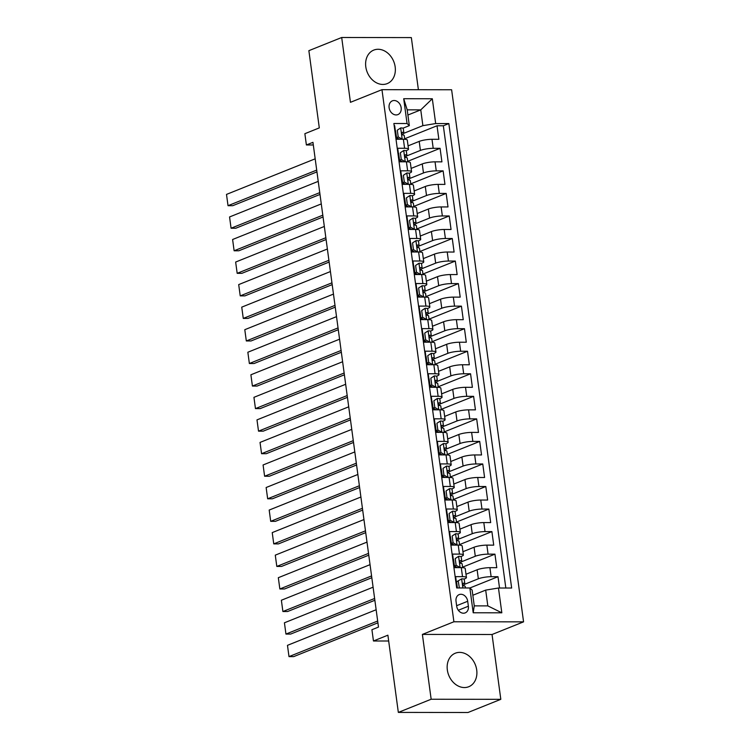 <?xml version="1.0" encoding="UTF-8"?>
<svg xmlns="http://www.w3.org/2000/svg" width="750" height="750" viewBox="0 0 750 750"><rect width="100%" height="100%" fill="white"/><g stroke="black" fill="none" stroke-linecap="round" stroke-linejoin="round"><path stroke-width="1.12" d="M365.794 66.834A18.056 14.297 68.1 0 0 387.206 83.616A18.056 14.297 68.1 0 0 395.166 66.872A18.056 14.297 68.1 0 0 373.753 50.1A18.056 14.297 68.1 0 0 365.794 66.834M447.338 669.947A18.056 14.297 68.1 0 0 468.75 686.728A18.056 14.297 68.1 0 0 476.709 669.984A18.056 14.297 68.1 0 0 455.297 653.212A18.056 14.297 68.1 0 0 447.338 669.947M389.109 107.719A7.406 5.869 68.1 0 0 397.894 114.6A7.406 5.869 68.1 0 0 401.156 107.728A7.406 5.869 68.1 0 0 392.372 100.847A7.406 5.869 68.1 0 0 389.109 107.719M418.397 89.719L411.347 37.594L341.691 37.5L308.869 50.672L319.303 127.894L304.866 133.697L306.384 144.966L313.312 144.975M523.566 621.853L451.622 89.766L381.966 89.672L453.9 621.769L523.566 621.853L492.047 634.5L422.391 634.416L431.156 699.234L500.813 699.328L492.047 634.5M500.813 699.328L467.991 712.5L398.334 712.406L387.891 635.184L373.453 640.988L388.678 641.006M431.156 699.234L398.334 712.406M394.181 125.719L394.669 125.719L396.497 139.247L403.369 139.256L404.587 148.275A9.263 1.716 -7.7 0 1 408.516 149.147A9.263 1.716 -7.7 0 1 406.866 150.394L406.003 150.741M404.587 148.275L397.716 148.266L399.544 161.794L406.416 161.803L407.634 170.822A9.263 1.716 -7.7 0 1 411.562 171.694A9.263 1.716 -7.7 0 1 409.913 172.941L409.059 173.287M407.634 170.822L400.763 170.812L402.591 184.341L409.462 184.35L410.691 193.369A9.263 1.716 -7.7 0 1 414.609 194.241A9.263 1.716 -7.7 0 1 412.969 195.488L412.106 195.834M410.691 193.369L403.819 193.359L405.647 206.888L412.519 206.897L413.738 215.916A9.263 1.716 -7.7 0 1 417.666 216.788A9.263 1.716 -7.7 0 1 416.016 218.034L415.153 218.381M413.738 215.916L406.866 215.906L408.694 229.434L415.566 229.444L416.784 238.463A9.263 1.716 -7.7 0 1 420.712 239.334A9.263 1.716 -7.7 0 1 419.062 240.581L418.2 240.928M416.784 238.463L409.913 238.453L411.741 251.981L418.612 251.991L419.831 261.009A9.263 1.716 -7.7 0 1 423.759 261.881A9.263 1.716 -7.7 0 1 422.109 263.128L421.247 263.475M419.831 261.009L412.959 261L414.788 274.528L421.659 274.537L422.878 283.556A9.263 1.716 -7.7 0 1 426.806 284.419A9.263 1.716 -7.7 0 1 425.156 285.675L424.294 286.022M422.878 283.556L416.006 283.547L417.834 297.075L424.706 297.084L425.925 306.103A9.263 1.716 -7.7 0 1 429.853 306.966A9.263 1.716 -7.7 0 1 428.203 308.222L427.35 308.569M425.925 306.103L419.053 306.094L420.881 319.622L427.753 319.631L428.972 328.65A9.263 1.716 -7.7 0 1 432.9 329.513A9.263 1.716 -7.7 0 1 431.259 330.769L430.397 331.116M428.972 328.65L422.109 328.641L423.938 342.169L430.809 342.178L432.028 351.197A9.263 1.716 -7.7 0 1 435.947 352.059A9.263 1.716 -7.7 0 1 434.306 353.316L433.444 353.663M432.028 351.197L425.156 351.188L426.984 364.716L433.856 364.725L435.075 373.744A9.263 1.716 -7.7 0 1 439.003 374.606A9.263 1.716 -7.7 0 1 437.353 375.863L436.491 376.209M435.075 373.744L428.203 373.734L430.031 387.262L436.903 387.272L438.122 396.291A9.263 1.716 -7.7 0 1 442.05 397.153A9.263 1.716 -7.7 0 1 440.4 398.409L439.537 398.747M438.122 396.291L431.25 396.281L433.078 409.809L439.95 409.819L441.169 418.837A9.263 1.716 -7.7 0 1 445.097 419.7A9.263 1.716 -7.7 0 1 443.447 420.956L442.584 421.294M441.169 418.837L434.297 418.828L436.125 432.356L442.997 432.366L444.216 441.384A9.263 1.716 -7.7 0 1 448.144 442.247A9.263 1.716 -7.7 0 1 446.494 443.494L445.631 443.841M444.216 441.384L437.344 441.375L439.172 454.903L446.044 454.913L447.262 463.922A9.263 1.716 -7.7 0 1 451.191 464.794A9.263 1.716 -7.7 0 1 449.55 466.041L448.688 466.388M447.262 463.922L440.391 463.922L442.228 477.441L449.1 477.45L450.319 486.469A9.263 1.716 -7.7 0 1 454.237 487.341A9.263 1.716 -7.7 0 1 452.597 488.587L451.734 488.934M450.319 486.469L443.447 486.459L445.275 499.988L452.147 499.997L453.366 509.016A9.263 1.716 -7.7 0 1 457.294 509.887A9.263 1.716 -7.7 0 1 455.644 511.134L454.781 511.481M453.366 509.016L446.494 509.006L448.322 522.534L455.194 522.544L456.412 531.562A9.263 1.716 -7.7 0 1 460.341 532.434A9.263 1.716 -7.7 0 1 458.691 533.681L457.828 534.028M456.412 531.562L449.541 531.553L451.369 545.081L458.241 545.091L459.459 554.109A9.263 1.716 -7.7 0 1 463.387 554.981A9.263 1.716 -7.7 0 1 461.737 556.228L460.875 556.575M459.459 554.109L452.587 554.1L454.416 567.628L461.288 567.638A9.263 1.716 -7.7 0 1 465.216 568.509L466.434 577.528A9.263 1.716 -7.7 0 1 464.784 578.775L463.922 579.122M499.528 588.009L498 576.703L469.875 587.991M465.994 574.247L477.122 569.775A9.263 1.716 -7.7 0 1 489.909 567.675L496.781 567.684L494.944 554.156L462.581 567.15M462.947 551.7L474.075 547.228A9.263 1.716 172.3 0 1 486.853 545.128L493.725 545.138L491.897 531.609L459.534 544.603M459.891 529.153L471.028 524.681A9.263 1.716 172.3 0 1 483.806 522.581L490.678 522.591L488.85 509.062L456.478 522.056M456.844 506.606L467.981 502.134A9.263 1.716 172.3 0 1 480.759 500.034L487.631 500.044L485.803 486.516L453.431 499.509M453.797 484.059L464.934 479.587A9.263 1.716 172.3 0 1 477.712 477.488L484.584 477.497L482.756 463.969L450.384 476.962M450.75 461.512L461.878 457.041A9.263 1.716 172.3 0 1 474.666 454.95L481.537 454.95L479.709 441.422L447.338 454.416M447.703 438.966L458.831 434.494A9.263 1.716 172.3 0 1 471.619 432.403L478.491 432.413L476.663 418.884L444.291 431.878M444.656 416.419L455.784 411.947A9.263 1.716 172.3 0 1 468.562 409.856L475.434 409.866L473.606 396.337L441.244 409.331M441.6 393.872L452.738 389.4A9.263 1.716 172.3 0 1 465.516 387.309L472.387 387.319L470.559 373.791L438.188 386.784M438.553 371.325L449.691 366.863A9.263 1.716 172.3 0 1 462.469 364.762L469.341 364.772L467.512 351.244L435.141 364.237M435.506 348.778L446.644 344.316A9.263 1.716 172.3 0 1 459.422 342.216L466.294 342.225L464.466 328.697L432.094 341.691M432.459 326.231L443.588 321.769A9.263 1.716 172.3 0 1 456.375 319.669L463.247 319.678L461.419 306.15L429.047 319.144M429.413 303.684L440.541 299.222A9.263 1.716 172.3 0 1 453.328 297.122L460.2 297.131L458.372 283.603L426 296.597M426.366 281.137L437.494 276.675A9.263 1.716 172.3 0 1 450.281 274.575L457.144 274.584L455.316 261.056L422.953 274.05M423.309 258.591L434.447 254.128A9.263 1.716 172.3 0 1 447.225 252.028L454.097 252.037L452.269 238.509L419.897 251.503M420.262 236.053L431.4 231.581A9.263 1.716 172.3 0 1 444.178 229.481L451.05 229.491L449.222 215.963L416.85 228.956M417.216 213.506L428.353 209.034A9.263 1.716 172.3 0 1 441.131 206.934L448.003 206.944L446.175 193.416L413.803 206.409M414.169 190.959L425.297 186.487A9.263 1.716 172.3 0 1 438.084 184.388L444.956 184.397L443.128 170.869L410.756 183.863M411.122 168.412L422.25 163.941A9.263 1.716 172.3 0 1 435.038 161.841L441.909 161.85L440.081 148.322L407.709 161.316M373.453 640.988L371.925 629.709L378.488 627.075L312.956 142.331L306.384 144.966M468.366 606.225L467.7 601.266A7.181 5.681 68.1 0 0 459.188 594.6A7.181 5.681 68.1 0 0 456.028 601.256L456.694 606.216A7.181 5.681 68.1 0 0 465.206 612.881A7.181 5.681 68.1 0 0 468.366 606.225L458.316 610.266M409.331 125.634L407.053 123.516L393.881 123.497L456.675 587.953L469.856 587.972L472.134 590.091L474.262 605.869L487.819 605.887L485.691 590.109L498.469 588.009L511.65 588.028L448.847 123.572L435.675 123.553L422.887 125.653L420.759 109.875L407.203 109.856L409.331 125.634L402.956 128.194M407.053 123.516L403.706 98.719L432.319 98.756L435.675 123.553M498.469 588.009L501.825 612.806L473.203 612.769L469.856 587.972M406.5 156L420.422 150.412A9.263 1.716 -7.7 0 1 433.209 148.312L440.081 148.322M408.075 145.866L419.203 141.394L420.422 150.412M409.547 178.547L423.469 172.959A9.263 1.716 -7.7 0 1 436.256 170.859L443.128 170.869M412.603 201.094L426.516 195.506A9.263 1.716 -7.7 0 1 439.303 193.406L446.175 193.416M415.65 223.641L429.572 218.053A9.263 1.716 -7.7 0 1 442.35 215.953L449.222 215.963M418.697 246.188L432.619 240.6A9.263 1.716 -7.7 0 1 445.397 238.5L452.269 238.509M421.744 268.734L435.666 263.147A9.263 1.716 -7.7 0 1 448.444 261.047L455.316 261.056M424.791 291.281L438.712 285.694A9.263 1.716 -7.7 0 1 451.5 283.594L458.372 283.603M427.838 313.828L441.759 308.241A9.263 1.716 -7.7 0 1 454.547 306.141L461.419 306.15M430.894 336.375L444.806 330.787A9.263 1.716 -7.7 0 1 457.594 328.688L464.466 328.697M433.941 358.922L447.863 353.334A9.263 1.716 -7.7 0 1 460.641 351.234L467.512 351.244M436.988 381.469L450.909 375.881A9.263 1.716 -7.7 0 1 463.688 373.781L470.559 373.791M440.034 404.016L453.956 398.419A9.263 1.716 -7.7 0 1 466.734 396.328L473.606 396.337M443.081 426.553L457.003 420.966A9.263 1.716 -7.7 0 1 469.791 418.875L476.663 418.884M446.128 449.1L460.05 443.512A9.263 1.716 -7.7 0 1 472.838 441.422L479.709 441.422M449.184 471.647L463.097 466.059A9.263 1.716 -7.7 0 1 475.884 463.959L482.756 463.969M452.231 494.194L466.153 488.606A9.263 1.716 -7.7 0 1 478.931 486.506L485.803 486.516M455.278 516.741L469.2 511.153A9.263 1.716 -7.7 0 1 481.978 509.053L488.85 509.062M458.325 539.288L472.247 533.7A9.263 1.716 -7.7 0 1 485.025 531.6L491.897 531.609M461.372 561.834L475.294 556.247A9.263 1.716 -7.7 0 1 488.081 554.147L494.944 554.156M464.419 584.381L478.341 578.794A9.263 1.716 -7.7 0 1 491.128 576.694L498 576.703M505.828 588.019L443.334 125.784L437.025 125.775L404.662 138.769M419.203 141.394A9.263 1.716 172.3 0 1 431.991 139.294L438.863 139.303L437.025 125.775M457.162 587.953L455.634 576.647L462.506 576.656A9.263 1.716 -7.7 0 1 466.434 577.528M472.828 595.266L485.691 590.109M422.391 634.416L453.9 621.769M341.691 37.5L350.447 102.319L381.966 89.672M407.897 115.031L420.759 109.875L432.319 98.756M403.453 133.453L422.887 125.653M463.387 554.981L462.169 545.962A9.263 1.716 172.3 0 0 458.241 545.091M460.341 532.434L459.122 523.416A9.263 1.716 172.3 0 0 455.194 522.544M457.294 509.887L456.075 500.869A9.263 1.716 172.3 0 0 452.147 499.997M454.237 487.341L453.019 478.322A9.263 1.716 172.3 0 0 449.1 477.45M451.191 464.794L449.972 455.775A9.263 1.716 172.3 0 0 446.044 454.913M448.144 442.247L446.925 433.228A9.263 1.716 172.3 0 0 442.997 432.366M445.097 419.7L443.878 410.681A9.263 1.716 172.3 0 0 439.95 409.819M442.05 397.153L440.831 388.134A9.263 1.716 172.3 0 0 436.903 387.272M439.003 374.606L437.784 365.587A9.263 1.716 172.3 0 0 433.856 364.725M435.947 352.059L434.728 343.041A9.263 1.716 172.3 0 0 430.809 342.178M432.9 329.513L431.681 320.494A9.263 1.716 172.3 0 0 427.753 319.631M429.853 306.966L428.634 297.947A9.263 1.716 172.3 0 0 424.706 297.084M426.806 284.419L425.587 275.409A9.263 1.716 172.3 0 0 421.659 274.537M423.759 261.881L422.541 252.863A9.263 1.716 172.3 0 0 418.612 251.991M420.712 239.334L419.494 230.316A9.263 1.716 172.3 0 0 415.566 229.444M417.666 216.788L416.438 207.769A9.263 1.716 172.3 0 0 412.519 206.897M414.609 194.241L413.391 185.222A9.263 1.716 172.3 0 0 409.462 184.35M411.562 171.694L410.344 162.675A9.263 1.716 172.3 0 0 406.416 161.803M443.334 125.784L448.847 123.572M408.516 149.147L407.297 140.128A9.263 1.716 172.3 0 0 403.369 139.256M474.262 605.869L473.203 612.769M487.819 605.887L501.825 612.806M403.706 98.719L407.203 109.856M377.672 621.019L288.994 656.616L293.7 656.616L377.916 622.819M461.728 578.841L456.562 581.775L461.728 578.841A6.131 1.144 -7.7 0 1 464.241 579.412L464.812 583.697A6.131 1.144 172.3 0 0 463.556 583.191L463.294 583.228M376.144 609.741L287.475 645.337L288.994 656.616L287.475 645.337M458.269 581.091L459.366 587.962M456.562 581.775L457.397 587.953M463.491 585.722L464.756 583.903A6.131 1.144 172.3 0 0 464.812 583.697M463.05 583.397L463.556 583.191C462.441 584.006 462.562 584.906 463.922 585.9A6.131 1.144 -7.7 0 1 465.178 586.406L465.394 587.962M455.222 558.544L458.681 556.294L455.222 558.544L456.131 565.312L460.209 567.572A6.131 1.144 -7.7 0 1 461.503 567.638M374.625 598.472L285.947 634.069L290.653 634.069L374.869 600.272M458.681 556.294A6.131 1.144 -7.7 0 1 461.184 556.866L461.766 561.15A6.131 1.144 172.3 0 0 460.509 560.644L460.238 560.681M373.097 587.194L284.428 622.791L285.947 634.069L284.428 622.791M453.516 559.228L454.425 565.997L456.131 565.312M457.387 567.638L454.425 565.997M454.341 567.066A17.709 3.291 172.3 0 0 455.606 566.644M460.444 563.175L461.709 561.356A6.131 1.144 172.3 0 0 461.766 561.15M460.003 560.85L460.509 560.644C459.394 561.459 459.516 562.359 460.875 563.353A6.131 1.144 -7.7 0 1 462.131 563.859L462.647 567.684M452.175 535.997L455.634 533.747L452.175 535.997L453.084 542.766L457.153 545.025A6.131 1.144 -7.7 0 1 458.447 545.091M371.578 575.925L282.9 611.522L287.606 611.522L371.822 577.725M455.634 533.747A6.131 1.144 -7.7 0 1 458.137 534.319L458.719 538.603A6.131 1.144 172.3 0 0 457.462 538.097L457.191 538.134M370.05 564.656L281.372 600.244L282.9 611.522L281.372 600.244M450.469 536.681L451.378 543.45L453.084 542.766M454.331 545.091L451.378 543.45M451.294 544.519A17.709 3.291 172.3 0 0 452.559 544.097M457.397 540.628L458.663 538.809A6.131 1.144 172.3 0 0 458.719 538.603M456.956 538.303L457.462 538.097C456.347 538.913 456.469 539.812 457.828 540.806A6.131 1.144 -7.7 0 1 459.084 541.312L459.6 545.138M449.128 513.45L452.587 511.2L449.128 513.45L450.038 520.219L454.106 522.478A6.131 1.144 -7.7 0 1 455.4 522.544M368.531 553.378L279.853 588.975L284.559 588.975L368.775 555.178M452.587 511.2A6.131 1.144 -7.7 0 1 455.091 511.781L455.672 516.056A6.131 1.144 172.3 0 0 454.416 515.55L454.144 515.588M367.003 542.109L278.325 577.697L279.853 588.975L278.325 577.697M447.413 514.134L448.331 520.903L450.038 520.219M451.284 522.544L448.331 520.903M448.247 521.972A17.709 3.291 172.3 0 0 449.513 521.559M454.35 518.081L455.606 516.262A6.131 1.144 172.3 0 0 455.672 516.056M453.9 515.756L454.416 515.55C453.3 516.366 453.422 517.266 454.781 518.259A6.131 1.144 -7.7 0 1 456.038 518.766L456.553 522.591M446.072 490.903L449.531 488.653L446.072 490.903L446.991 497.672L451.059 499.931A6.131 1.144 -7.7 0 1 452.353 500.006M365.475 530.831L276.806 566.428L281.512 566.438L365.719 532.631M449.531 488.653A6.131 1.144 -7.7 0 1 452.044 489.234L452.625 493.519A6.131 1.144 172.3 0 0 451.369 493.003L451.097 493.041M363.956 519.562L275.278 555.15L276.806 566.428L275.278 555.15M444.366 491.588L445.284 498.356L446.991 497.672M448.238 499.997L445.284 498.356M445.2 499.425A17.709 3.291 172.3 0 0 446.456 499.012M451.303 495.534L452.559 493.716A6.131 1.144 172.3 0 0 452.625 493.519M450.853 493.209L451.369 493.003C450.253 493.819 450.375 494.719 451.734 495.712A6.131 1.144 -7.7 0 1 452.991 496.219L453.506 500.044M443.025 468.356L446.484 466.106L443.025 468.356L443.944 475.125L448.012 477.384A6.131 1.144 -7.7 0 1 449.306 477.459M362.428 508.284L273.75 543.881L278.456 543.891L362.672 510.084M446.484 466.106A6.131 1.144 -7.7 0 1 448.997 466.688L449.578 470.972A6.131 1.144 172.3 0 0 448.312 470.456L448.05 470.494M360.909 497.016L272.231 532.603L273.75 543.881L272.231 532.603M441.319 469.041L442.238 475.809L443.944 475.125M445.191 477.45L442.238 475.809M442.144 476.878A17.709 3.291 172.3 0 0 443.409 476.466M448.256 472.987L449.513 471.169A6.131 1.144 172.3 0 0 449.578 470.972M447.806 470.663L448.312 470.456C447.206 471.272 447.328 472.172 448.678 473.166A6.131 1.144 -7.7 0 1 449.944 473.672L450.459 477.497M439.978 445.809L443.438 443.559L439.978 445.809L440.897 452.578L444.966 454.838A6.131 1.144 -7.7 0 1 446.259 454.913M359.381 485.738L270.703 521.334L275.409 521.344L359.625 487.537M443.438 443.559A6.131 1.144 -7.7 0 1 445.95 444.141L446.522 448.425A6.131 1.144 172.3 0 0 445.266 447.919L445.003 447.947M357.863 474.469L269.184 510.066L270.703 521.334L269.184 510.066M438.272 446.503L439.191 453.263L440.897 452.578M442.144 454.903L439.191 453.263M439.097 454.341A17.709 3.291 172.3 0 0 440.363 453.919M445.2 450.441L446.466 448.622A6.131 1.144 172.3 0 0 446.522 448.425M444.759 448.116L445.266 447.919C444.15 448.725 444.272 449.625 445.631 450.619A6.131 1.144 -7.7 0 1 446.887 451.125L447.413 454.95M436.931 423.263L440.391 421.022L436.931 423.263L437.841 430.031L441.919 432.291A6.131 1.144 -7.7 0 1 443.212 432.366M356.334 463.191L267.656 498.787L272.362 498.797L356.578 464.991M440.391 421.022A6.131 1.144 -7.7 0 1 442.894 421.594L443.475 425.878A6.131 1.144 172.3 0 0 442.219 425.372L441.956 425.409M354.806 451.922L266.137 487.519L267.656 498.787L266.137 487.519M435.225 423.956L436.134 430.716L437.841 430.031M439.097 432.356L436.134 430.716M436.05 431.794A17.709 3.291 172.3 0 0 437.316 431.372M442.153 427.894L443.419 426.075A6.131 1.144 172.3 0 0 443.475 425.878M441.713 425.569L442.219 425.372C441.103 426.178 441.225 427.078 442.584 428.072A6.131 1.144 -7.7 0 1 443.841 428.578L444.356 432.403M433.884 400.725L437.344 398.475L433.884 400.725L434.794 407.484L438.863 409.744A6.131 1.144 -7.7 0 1 440.156 409.819M353.287 440.644L264.609 476.241L269.316 476.25L353.531 442.444M437.344 398.475A6.131 1.144 -7.7 0 1 439.847 399.047L440.428 403.331A6.131 1.144 172.3 0 0 439.172 402.825L438.9 402.863M351.759 429.375L263.081 464.972L264.609 476.241L263.081 464.972M432.178 401.409L433.087 408.169L434.794 407.484M436.041 409.809L433.087 408.169M433.003 409.247A17.709 3.291 172.3 0 0 434.269 408.825M439.106 405.347L440.372 403.528A6.131 1.144 172.3 0 0 440.428 403.331M438.666 403.022L439.172 402.825C438.056 403.631 438.178 404.541 439.537 405.525A6.131 1.144 -7.7 0 1 440.794 406.031L441.309 409.856M430.837 378.178L434.297 375.928L430.837 378.178L431.747 384.938L435.816 387.197A6.131 1.144 -7.7 0 1 437.109 387.272M350.241 418.097L261.562 453.694L266.269 453.703L350.484 419.897M434.297 375.928A6.131 1.144 -7.7 0 1 436.8 376.5L437.381 380.784A6.131 1.144 172.3 0 0 436.125 380.278L435.853 380.316M348.712 406.828L260.034 442.425L261.562 453.694L260.034 442.425M429.131 378.863L430.041 385.622L431.747 384.938M432.994 387.262L430.041 385.622M429.956 386.7A17.709 3.291 172.3 0 0 431.222 386.278M436.059 382.8L437.316 380.981A6.131 1.144 172.3 0 0 437.381 380.784M435.609 380.484L436.125 380.278C435.009 381.084 435.131 381.994 436.491 382.978A6.131 1.144 -7.7 0 1 437.747 383.484L438.263 387.309M427.781 355.631L431.241 353.381L427.781 355.631L428.7 362.391L432.769 364.65A6.131 1.144 -7.7 0 1 434.062 364.725M347.184 395.55L258.516 431.147L263.222 431.156L347.428 397.35M431.241 353.381A6.131 1.144 -7.7 0 1 433.753 353.953L434.334 358.238A6.131 1.144 172.3 0 0 433.078 357.731L432.806 357.769M345.666 384.281L256.988 419.878L258.516 431.147L256.988 419.878M426.075 356.316L426.994 363.075L428.7 362.391M429.947 364.716L426.994 363.075M426.909 364.153A17.709 3.291 172.3 0 0 428.166 363.731M433.012 360.253L434.269 358.434A6.131 1.144 172.3 0 0 434.334 358.238M432.562 357.938L433.078 357.731C431.962 358.538 432.084 359.447 433.444 360.431A6.131 1.144 -7.7 0 1 434.7 360.947L435.216 364.762M424.734 333.084L428.194 330.834L424.734 333.084L425.653 339.844L429.722 342.103A6.131 1.144 -7.7 0 1 431.016 342.178M344.137 373.012L255.459 408.6L260.175 408.609L344.381 374.803M428.194 330.834A6.131 1.144 -7.7 0 1 430.706 331.406L431.288 335.691A6.131 1.144 172.3 0 0 430.022 335.184L429.759 335.222M342.619 361.734L253.941 397.331L255.459 408.6L253.941 397.331M423.028 333.769L423.947 340.528L425.653 339.844M426.9 342.169L423.947 340.528M423.853 341.606A17.709 3.291 172.3 0 0 425.119 341.184M429.966 337.706L431.222 335.887A6.131 1.144 172.3 0 0 431.288 335.691M429.516 335.391L430.022 335.184C428.916 336 429.037 336.9 430.387 337.884A6.131 1.144 -7.7 0 1 431.653 338.4L432.169 342.216M421.688 310.538L425.147 308.287L421.688 310.538L422.606 317.297L426.675 319.556A6.131 1.144 -7.7 0 1 427.969 319.631M341.091 350.466L252.413 386.053L257.119 386.062L341.334 352.256M425.147 308.287A6.131 1.144 -7.7 0 1 427.659 308.859L428.231 313.144A6.131 1.144 172.3 0 0 426.975 312.638L426.713 312.675M339.572 339.188L250.894 374.784L252.413 386.053L250.894 374.784M419.981 311.222L420.9 317.981L422.606 317.297M423.853 319.622L420.9 317.981M420.806 319.059A17.709 3.291 172.3 0 0 422.072 318.637M426.909 315.159L428.175 313.341A6.131 1.144 172.3 0 0 428.231 313.144M426.469 312.844L426.975 312.638C425.859 313.453 425.991 314.353 427.341 315.347A6.131 1.144 -7.7 0 1 428.597 315.853L429.122 319.669M418.641 287.991L422.1 285.741L418.641 287.991L419.55 294.75L423.628 297.009A6.131 1.144 -7.7 0 1 424.922 297.084M338.044 327.919L249.366 363.506L254.072 363.516L338.287 329.709M422.1 285.741A6.131 1.144 -7.7 0 1 424.603 286.312L425.184 290.597A6.131 1.144 172.3 0 0 423.928 290.091L423.666 290.128M336.516 316.641L247.847 352.238L249.366 363.506L247.847 352.238M416.934 288.675L417.844 295.434L419.55 294.75M420.806 297.075L417.844 295.434M417.759 296.512A17.709 3.291 172.3 0 0 419.025 296.091M423.863 292.622L425.128 290.803A6.131 1.144 172.3 0 0 425.184 290.597M423.422 290.297L423.928 290.091C422.812 290.906 422.934 291.806 424.294 292.8A6.131 1.144 -7.7 0 1 425.55 293.306L426.066 297.122M415.594 265.444L419.053 263.194L415.594 265.444L416.503 272.203L420.572 274.462A6.131 1.144 -7.7 0 1 421.866 274.537M334.997 305.372L246.319 340.959L251.025 340.969L335.241 307.162M419.053 263.194A6.131 1.144 -7.7 0 1 421.556 263.766L422.137 268.05A6.131 1.144 172.3 0 0 420.881 267.544L420.609 267.581M333.469 294.094L244.791 329.691L246.319 340.959L244.791 329.691M413.888 266.128L414.797 272.887L416.503 272.203M417.75 274.528L414.797 272.887M414.713 273.966A17.709 3.291 172.3 0 0 415.978 273.544M420.816 270.075L422.081 268.256A6.131 1.144 172.3 0 0 422.137 268.05M420.375 267.75L420.881 267.544C419.766 268.359 419.887 269.259 421.247 270.253A6.131 1.144 -7.7 0 1 422.503 270.759L423.019 274.575M412.547 242.897L416.006 240.647L412.547 242.897L413.456 249.656L417.525 251.925A6.131 1.144 -7.7 0 1 418.819 251.991M331.95 282.825L243.272 318.422L247.978 318.422L332.194 284.625M416.006 240.647A6.131 1.144 -7.7 0 1 418.509 241.219L419.091 245.503A6.131 1.144 172.3 0 0 417.834 244.997L417.562 245.034M330.422 271.547L241.744 307.144L243.272 318.422L241.744 307.144M410.841 243.581L411.75 250.35L413.456 249.656M414.703 251.991L411.75 250.35M411.666 251.419A17.709 3.291 172.3 0 0 412.931 250.997M417.769 247.528L419.034 245.709A6.131 1.144 172.3 0 0 419.091 245.503M417.328 245.203L417.834 244.997C416.719 245.812 416.841 246.713 418.2 247.706A6.131 1.144 -7.7 0 1 419.456 248.212L419.972 252.037M409.491 220.35L412.959 218.1L409.491 220.35L410.409 227.119L414.478 229.378A6.131 1.144 -7.7 0 1 415.772 229.444M328.894 260.278L240.225 295.875L244.931 295.875L329.137 262.078M412.959 218.1A6.131 1.144 -7.7 0 1 415.463 218.672L416.044 222.956A6.131 1.144 172.3 0 0 414.788 222.45L414.516 222.487M327.375 249L238.697 284.597L240.225 295.875L238.697 284.597M407.784 221.034L408.703 227.803L410.409 227.119M411.656 229.444L408.703 227.803M408.619 228.872A17.709 3.291 172.3 0 0 409.884 228.45M414.722 224.981L415.978 223.162A6.131 1.144 172.3 0 0 416.044 222.956M414.272 222.656L414.788 222.45C413.672 223.266 413.794 224.166 415.153 225.159A6.131 1.144 -7.7 0 1 416.409 225.666L416.925 229.491M406.444 197.803L409.903 195.553L406.444 197.803L407.362 204.572L411.431 206.831A6.131 1.144 -7.7 0 1 412.725 206.897M325.847 237.731L237.178 273.328L241.884 273.328L326.091 239.531M409.903 195.553A6.131 1.144 -7.7 0 1 412.416 196.125L412.997 200.409A6.131 1.144 172.3 0 0 411.741 199.903L411.469 199.941M324.328 226.453L235.65 262.05L237.178 273.328L235.65 262.05M404.738 198.488L405.656 205.256L407.362 204.572M408.609 206.897L405.656 205.256M405.572 206.325A17.709 3.291 172.3 0 0 406.828 205.903M411.675 202.434L412.931 200.616A6.131 1.144 172.3 0 0 412.997 200.409M411.225 200.109L411.741 199.903C410.625 200.719 410.747 201.619 412.106 202.613A6.131 1.144 -7.7 0 1 413.363 203.119L413.878 206.944M403.397 175.256L406.856 173.006L403.397 175.256L404.316 182.025L408.384 184.284A6.131 1.144 -7.7 0 1 409.678 184.35M322.8 215.184L234.122 250.781L238.828 250.781L323.044 216.984M406.856 173.006A6.131 1.144 -7.7 0 1 409.369 173.578L409.941 177.863A6.131 1.144 172.3 0 0 408.684 177.356L408.422 177.394M321.281 203.916L232.603 239.503L234.122 250.781L232.603 239.503M401.691 175.941L402.609 182.709L404.316 182.025M405.562 184.35L402.609 182.709M402.516 183.778A17.709 3.291 172.3 0 0 403.781 183.356M408.619 179.887L409.884 178.069A6.131 1.144 172.3 0 0 409.941 177.863M408.178 177.562L408.684 177.356C407.578 178.172 407.7 179.072 409.05 180.066A6.131 1.144 -7.7 0 1 410.306 180.572L410.831 184.397M400.35 152.709L403.809 150.459L400.35 152.709L401.269 159.478L405.338 161.738A6.131 1.144 -7.7 0 1 406.631 161.803M319.753 192.637L231.075 228.234L235.781 228.234L319.997 194.438M403.809 150.459A6.131 1.144 -7.7 0 1 406.322 151.041L406.894 155.316A6.131 1.144 172.3 0 0 405.637 154.809L405.375 154.847M318.225 181.369L229.556 216.956L231.075 228.234L229.556 216.956M398.644 153.394L399.553 160.162L401.269 159.478M402.516 161.803L399.553 160.162M399.469 161.231A17.709 3.291 172.3 0 0 400.734 160.809M405.572 157.341L406.837 155.522A6.131 1.144 172.3 0 0 406.894 155.316M405.131 155.016L405.637 154.809C404.522 155.625 404.644 156.525 406.003 157.519A6.131 1.144 -7.7 0 1 407.259 158.025L407.775 161.85M397.303 130.162L400.763 127.912L397.303 130.162L398.212 136.931L402.281 139.191A6.131 1.144 -7.7 0 1 403.575 139.256M316.706 170.091L228.028 205.688L232.734 205.697L316.95 171.891M400.763 127.912A6.131 1.144 -7.7 0 1 403.266 128.494L403.847 132.778A6.131 1.144 172.3 0 0 402.591 132.263L402.319 132.3M315.178 158.822L226.5 194.409L228.028 205.688L226.5 194.409M395.597 130.847L396.506 137.616L398.212 136.931M399.469 139.256L396.506 137.616M396.422 138.684A17.709 3.291 172.3 0 0 397.688 138.272M402.525 134.794L403.791 132.975A6.131 1.144 172.3 0 0 403.847 132.778M402.084 132.469L402.591 132.263C401.475 133.078 401.597 133.978 402.956 134.972A6.131 1.144 -7.7 0 1 404.213 135.478L404.728 139.303M422.25 163.941L423.469 172.959M425.297 186.487L426.516 195.506M428.353 209.034L429.572 218.053M431.4 231.581L432.619 240.6M434.447 254.128L435.666 263.147M437.494 276.675L438.712 285.694M440.541 299.222L441.759 308.241M443.588 321.769L444.806 330.787M446.644 344.316L447.863 353.334M449.691 366.863L450.909 375.881M452.738 389.4L453.956 398.419M455.784 411.947L457.003 420.966M458.831 434.494L460.05 443.512M461.878 457.041L463.097 466.059M464.934 479.587L466.153 488.606M467.981 502.134L469.2 511.153M471.028 524.681L472.247 533.7M474.075 547.228L475.294 556.247M477.122 569.775L478.341 578.794M489.909 567.675L491.128 576.694M431.991 139.294L433.209 148.312M435.038 161.841L436.256 170.859M438.084 184.388L439.303 193.406M441.131 206.934L442.35 215.953M444.178 229.481L445.397 238.5M447.225 252.028L448.444 261.047M450.281 274.575L451.5 283.594M453.328 297.122L454.547 306.141M456.375 319.669L457.594 328.688M459.422 342.216L460.641 351.234M462.469 364.762L463.688 373.781M465.516 387.309L466.734 396.328M468.562 409.856L469.791 418.875M471.619 432.403L472.838 441.422M474.666 454.95L475.884 463.959M477.712 477.488L478.931 486.506M480.759 500.034L481.978 509.053M483.806 522.581L485.025 531.6M486.853 545.128L488.081 554.147M461.288 567.638L462.506 576.656M456.628 605.709L467.7 601.266M461.644 578.897L462.872 587.962M458.597 556.35L460.106 567.516M455.55 533.803L457.059 544.969M452.494 511.256L454.003 522.422M449.447 488.709L450.956 499.875M446.4 466.163L447.909 477.328M443.353 443.616L444.862 454.781M440.306 421.078L441.816 432.234M437.259 398.531L438.769 409.688M434.203 375.984L435.712 387.141M431.156 353.438L432.666 364.594M428.109 330.891L429.619 342.047M425.062 308.344L426.572 319.5M422.016 285.797L423.525 296.953M418.969 263.25L420.478 274.406M415.922 240.703L417.422 251.859M412.866 218.156L414.375 229.322M409.819 195.609L411.328 206.775M406.772 173.062L408.281 184.228M403.725 150.516L405.234 161.681M400.678 127.969L402.188 139.134"/></g></svg>
